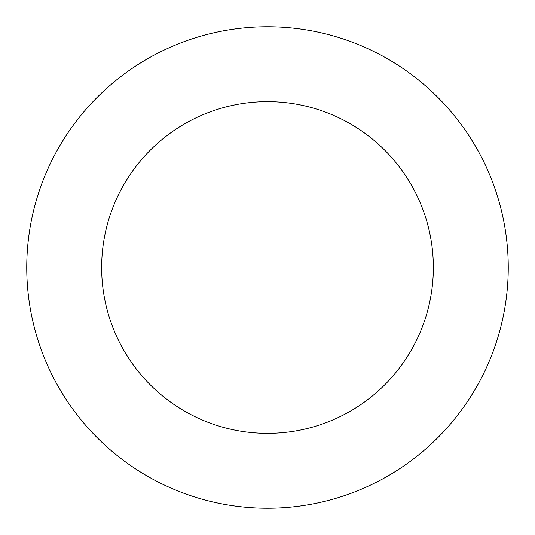 <?xml version="1.0" encoding="UTF-8"?>
<svg xmlns="http://www.w3.org/2000/svg" width="535" height="535" viewBox="0 0 535 535"><rect width="100%" height="100%" fill="white"/><g stroke="black" fill="none" stroke-linecap="round" stroke-linejoin="round"><path stroke-width="0.8" d="M267.5 26.75A240.75 240.75 0 0 0 26.75 267.5A240.75 240.75 0 0 0 267.5 508.25A240.75 240.75 0 0 0 508.25 267.5A240.75 240.75 0 0 0 267.5 26.75M267.5 101.65A165.85 165.85 0 0 0 101.65 267.5A165.85 165.85 0 0 0 267.5 433.35A165.85 165.85 0 0 0 433.35 267.5A165.85 165.85 0 0 0 267.5 101.65"/></g></svg>

